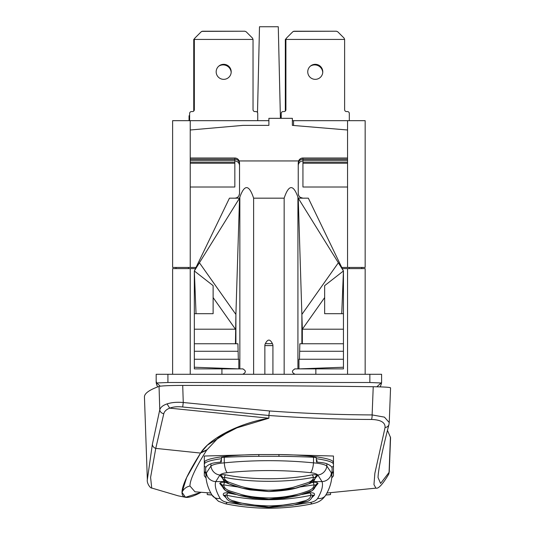 <?xml version="1.0" encoding="UTF-8"?>
<svg xmlns="http://www.w3.org/2000/svg" width="535" height="535" viewBox="0 0 535 535"><rect width="100%" height="100%" fill="white"/><g stroke="black" fill="none" stroke-linecap="round" stroke-linejoin="round"><path stroke-width="0.8" d="M196.031 267.44L172.611 267.44L172.611 120.676L268.891 120.676L268.891 125.377L243.057 125.377L190.226 129.998L190.226 159.189L234.838 159.189L234.838 187.003L190.226 187.003L190.226 159.189M172.611 374.286L172.611 268.617L195.469 268.617M176.102 268.617L175.901 267.44M234.838 160.948A4.795 4.695 90 0 1 239.533 165.743M190.226 157.999L234.838 157.999L234.838 159.189A4.768 4.695 -90 0 1 239.533 163.957M234.838 157.999A4.768 4.695 -90 0 1 239.178 160.948L239.533 162.7L239.533 193.469C239.252 196.318 237.687 197.883 234.838 198.171L236.256 198.171M300.362 197.395L302.937 198.171L304.957 198.171L302.937 198.171C300.088 197.883 298.523 196.318 298.242 193.469L298.242 162.7L298.597 160.948L239.178 160.948M268.891 125.377L268.891 118.329L292.371 118.329L292.371 125.377L292.371 118.329M298.242 163.957A4.768 4.695 90 0 1 302.937 159.189L347.556 159.189L347.556 129.998L292.371 125.377M347.556 157.999L302.937 157.999L302.937 160.36L347.556 160.36L347.556 187.003L302.937 187.003L302.937 160.36M298.597 160.948A4.768 4.695 90 0 1 302.937 157.999M298.242 164.686L298.242 193.469A4.695 4.695 0 0 0 302.937 198.171L301.519 198.171M235.447 343.758L235.902 314.446L235.902 343.758L194.332 343.758L194.332 368.882L239.847 368.882L239.847 197.148C244.488 184.12 249.083 184.461 253.623 198.171L284.152 198.171C288.699 184.461 293.287 184.12 297.928 197.148L298.242 198.157L308.341 198.171L343.443 270.964L298.242 198.157L301.874 314.446L301.874 343.758L343.443 343.758L343.443 270.964L324.658 285.637L324.658 313.697L341.738 313.697L343.443 270.964M239.847 197.148L239.533 198.157L229.441 198.171L221.925 213.753M238.911 195.817L239.533 193.469L239.533 164.686M237.42 197.395L238.363 196.579M234.838 198.171L232.819 198.171L234.838 198.171M199.421 262.772L235.902 314.446L239.533 198.157L194.332 270.964L229.441 198.171M194.332 367.237L238.824 368.882L238.824 359.252L238.322 359.252L237.928 343.758L235.902 343.758M239.847 368.882L242.709 368.882C246.187 370.681 246.187 372.48 242.709 374.286L243.084 374.259M253.623 374.286L253.623 198.171M284.152 374.286L284.152 198.171M272.924 374.286L272.924 345.603A4.033 4.033 0 0 0 272.422 343.664C270.068 338.909 267.714 338.909 265.353 343.664L272.422 343.664M264.858 374.286L264.858 345.603A4.033 4.033 0 0 1 265.353 343.664M343.443 367.237L298.951 368.882L298.951 359.252L343.443 359.252L343.443 368.882L295.073 368.882C291.588 370.681 291.588 372.48 295.073 374.286L294.691 374.259M299.453 359.252L299.847 343.758L301.874 343.758M298.871 195.817L299.413 196.579M347.556 159.189L347.556 160.36M298.242 165.743A4.795 4.695 -90 0 1 302.937 160.948M341.745 267.44L365.164 267.44L365.164 120.676L347.556 120.676L347.556 129.998M293.548 125.377L293.548 120.676L347.556 120.676M342.313 268.617L365.164 268.617L365.164 374.286M361.68 268.617L361.881 267.44M293.548 120.676L292.371 120.676M156.173 374.286L156.173 382.431L156.173 374.286L381.602 374.286L381.602 382.431L381.08 382.973L369.859 382.505L167.916 382.505L156.695 382.973L156.173 381.341M156.467 383.949L157.604 386.939M156.601 384.478L156.855 385.274M381.308 383.956L380.204 386.879M381.602 381.341L381.602 374.286M380.271 386.765L380.572 386.13M220.748 460.515L220.748 462.133L220.748 460.515L221.356 460.515M317.028 460.515L317.028 462.133L317.028 460.515L316.419 460.515M331.72 467.129A23.48 3.17 180 0 0 333.465 465.931M333.465 464.313A58.703 7.918 180 0 0 316.259 458.709M316.56 462.1L316.145 457.392A21.133 2.849 180 0 0 313.557 457.251A140.892 18.999 0 0 0 224.225 457.251A21.133 2.849 180 0 0 221.63 457.392L221.222 462.1A20.972 2.829 180 0 0 210.89 463.771A117.245 15.809 180 0 0 205.654 468.52L205.942 476.759L206.43 472.84L210.964 466.012C213.218 464.46 217.658 463.404 224.285 462.849C254.018 459.946 283.757 459.946 313.49 462.849C320.124 463.404 324.564 464.46 326.811 466.012L331.346 472.84L331.834 476.765L332.128 468.52A117.245 15.809 180 0 0 326.885 463.771A20.972 2.829 180 0 0 316.56 462.1M221.517 458.709A58.703 7.918 180 0 0 204.31 464.313M204.31 465.931A23.48 3.17 180 0 0 206.062 467.129M331.988 472.385A23.48 3.17 180 0 0 333.465 471.281M331.954 473.288A21.133 2.849 180 0 0 333.465 472.231M333.465 461.544L333.058 461.518A58.703 7.918 180 0 0 278.996 454.556L333.465 456.021L333.465 475.849L331.767 477.909M333.058 461.518L333.465 463.424M278.996 454.556L258.779 454.556A58.703 7.918 180 0 0 204.724 461.518L204.31 461.544M204.31 463.424L204.724 461.518M206.008 477.909L204.31 475.849L204.31 456.021L258.779 454.556M210.877 493.023L194.994 491.805L189.952 486.007C189.958 479.761 195.536 467.804 206.684 450.136L218.855 437.182L240.596 425.94M268.891 415.488L268.891 418.203L169.715 408.151C173.266 406.801 177.593 406.413 182.696 406.995L268.891 415.488C303.626 417.982 337.819 419.313 371.477 419.473A4.695 1.237 -89.8 0 0 372.126 414.926C338.454 414.765 304.248 413.441 269.5 410.967L268.891 415.488M388.477 474.625A4.695 4.568 -150.1 0 0 389.072 472.372L388.477 474.625C382.525 484.496 378.345 489.003 375.938 488.134L373.958 484.616L374.868 473.254L385.073 427.492C385.32 422.443 380.793 419.774 371.477 419.473M375.938 488.134L326.898 493.023M200.872 492.454L200.592 492.601C188.186 499.101 181.987 499.008 182.007 492.327L185.525 497.303L200.986 492.32M206.684 450.136L200.592 453.078L186.641 477.554L182.007 492.327C181.987 485.713 188.186 472.626 200.592 453.078L200.879 452.643L200.592 453.078L155.759 448.383L163.777 413.736C164.419 411.335 166.392 409.469 169.675 408.138L169.715 408.151M185.525 497.303L178.269 495.851L151.713 488.034L150.596 477.367L155.759 448.383A4.695 4.367 11.3 0 1 152.368 444.317L159.764 409.777L159.049 386.404C149.553 389.821 144.677 393.252 144.437 396.702L147.339 479.654L152.368 444.317M390.43 387.942C390.851 387.333 385.12 386.932 373.229 386.725C310.855 385.909 247.351 385.474 182.716 385.427C169.702 385.467 161.811 385.795 159.049 386.404M389.239 472.01L390.563 437.603L387.467 430.374M390.43 437.001L389.072 472.372L380.592 483.433L378.024 477.528C378.359 469.255 382.003 451.573 388.958 424.482L389.239 422.55L384.444 417.133L372.126 414.926L373.229 386.725M385.073 427.492A4.695 4.153 14.3 0 0 388.958 424.482M163.777 413.736A4.695 4.086 12.7 0 1 159.764 409.777C160.574 407.249 163.008 405.283 167.081 403.892C171.681 402.42 177.072 401.959 183.258 402.507L269.5 410.967M268.891 418.203C237.68 423.539 209.519 438.874 200.879 452.643L207.373 445.16L233.146 428.99L268.891 418.203M169.675 408.138L167.081 403.892M182.696 406.995L183.258 402.507L182.716 385.427M207.246 492.815L207.246 494.607L211.9 494.922M325.875 494.922L330.53 494.607L330.53 492.815M204.31 472.231A21.133 2.849 180 0 0 205.821 473.288M204.31 471.281A23.48 3.17 180 0 0 205.788 472.385M313.557 457.251L313.49 462.849A9.396 2.889 95.9 0 1 310.514 472.666C314.152 473.074 316.593 473.856 317.843 475.006L322.003 481.587C323.327 485.499 321.876 491.117 317.65 498.433C316.392 500.365 314.045 501.69 310.628 502.405L295.039 504.866M314.954 478.671L317.449 475.729C316.773 474.792 314.975 474.498 312.052 474.853C286.793 480.049 250.995 480.055 225.723 474.853C222.801 474.505 221.002 474.792 220.333 475.729L222.821 478.671M312.052 474.853A2.347 1.224 -101.3 0 1 313.323 477.354C287.001 482.63 250.795 482.63 224.453 477.354L222.66 477.962M225.723 474.853A2.347 1.224 -78.7 0 0 224.453 477.354C224.265 479.474 226.118 481.226 230.003 482.617L239.988 486.094C246.749 488.294 255.81 489.659 267.166 490.187C276.622 490.241 285.342 489.271 293.327 487.278L306.936 482.965C311.464 481.406 313.597 479.534 313.323 477.354L315.115 477.742A2.347 2.234 -3.7 0 1 317.449 475.729M315.108 477.989L314.921 478.798L308.675 483.887C312.373 482.577 314.46 480.878 314.921 478.798L315.122 477.956M242.743 504.866L227.154 502.405C223.73 501.69 221.39 500.365 220.126 498.433C215.899 491.117 214.448 485.499 215.772 481.587L224.633 481.587M235.681 494.46L227.776 492.916C224.205 492.554 222.747 493.323 223.416 495.229L225.971 497.697M311.805 497.697L314.359 495.229C315.028 493.323 313.577 492.554 309.999 492.916L302.094 494.46M315.356 486.71L318.011 483.493C317.629 482.423 315.911 482.048 312.868 482.369L311.457 482.623M226.318 482.623L224.914 482.369C221.864 482.048 220.152 482.423 219.765 483.493L222.42 486.71M223.416 495.229A2.347 1.866 136.5 0 1 225.121 495.664L225.536 496.554C225.168 494.962 225.603 494.541 226.84 495.296C227.321 498.011 229.395 499.844 233.073 500.787C237.587 501.83 244.555 505.261 269.265 505.909C292.27 505.247 299.279 502.091 303.893 501.048C308.127 500.058 310.474 498.138 310.935 495.296C282.921 501.181 254.887 501.181 226.84 495.296A2.347 0.869 -78 0 1 227.776 492.916M314.359 495.229A2.347 1.866 43.5 0 0 312.654 495.664L312.246 496.554C312.607 494.962 312.173 494.541 310.935 495.296A2.347 0.869 -102 0 0 309.999 492.916M230.659 501.476L268.904 507.207L307.09 501.489M312.868 482.369A2.347 1.083 -100.1 0 1 313.991 484.877L299.774 487.01M238.001 487.01L223.784 484.877L222.078 485.298L225.422 490.568L238.978 495.383L268.918 499.275L298.798 495.383L312.34 490.582L315.703 485.298C313.871 493.036 304.943 492.989 298.791 495.383M224.914 482.369A2.347 1.083 -79.9 0 0 223.784 484.877C223.817 487.499 225.864 489.532 229.91 490.99L241.873 494.668C249.116 496.62 258.198 497.717 269.118 497.945C290.144 497.63 303.312 492.628 306.929 491.344C311.671 489.779 314.025 487.626 313.991 484.877L315.697 485.325M318.011 483.493A2.347 2.2 14.6 0 0 315.737 485.111L315.737 485.111A2.347 2.2 14.6 0 0 315.703 485.272M219.765 483.493A2.347 2.2 165.4 0 1 222.038 485.111L222.038 485.111A2.347 2.2 165.4 0 1 222.072 485.272M220.333 475.729A2.347 2.234 -176.3 0 1 222.667 477.742L222.854 478.798L229.107 483.887L242.261 488.187L268.904 491.531L295.534 488.181L308.675 483.887L299.687 487.037C292.826 489.532 282.507 491.03 268.724 491.538L250.226 489.899C241.78 488.294 234.745 486.288 229.107 483.887C225.456 482.623 223.376 480.925 222.854 478.798L222.667 477.989M221.925 368.882L221.925 374.286M243.084 368.909L242.709 368.882M194.332 343.758L194.332 313.697L213.117 313.697L213.117 285.637L194.332 270.964L196.037 313.697M194.332 359.252L238.322 359.252M194.332 351.274L237.928 351.274M213.117 297.574L235.447 329.199L194.332 329.199M213.117 313.697L213.117 297.754M194.332 313.697L194.332 270.964M213.117 291.067L213.117 285.637M315.851 374.286L315.851 368.882M315.851 213.753L308.341 198.171M295.073 368.882L294.691 368.909M343.443 359.252L343.443 343.758M299.847 351.274L343.443 351.274M302.335 343.758L302.335 329.199L343.443 329.199M338.354 262.772L301.874 314.446L302.335 329.199L324.658 297.574M341.738 313.697L343.443 313.697M280.414 118.329L278.28 26.75L259.495 26.75L257.502 112.537M349.315 120.676L349.315 113.447A1.879 1.879 0 0 0 347.436 111.568L346.499 111.568A1.879 1.879 0 0 1 344.62 109.688L344.62 39.429L285.911 39.429L285.911 109.688A1.879 1.879 0 0 1 284.031 111.568L283.095 111.568A1.879 1.879 0 0 0 281.216 113.447L281.216 118.329M322.779 71.837A7.517 7.517 0 0 1 315.269 79.347A7.517 7.517 0 0 1 307.752 71.837A7.517 7.517 0 0 1 315.269 64.32A7.517 7.517 0 0 1 322.779 71.837M344.62 39.429L344.065 38.099L337.725 31.759L336.401 31.211L294.13 31.211L292.805 31.759L286.466 38.099L285.911 39.429L285.329 39.429L286.064 38.694M280.628 118.329L280.628 115.747L281.216 115.747M285.329 111.053L285.329 39.429M310.307 66.186A8.099 8.099 0 0 1 322.759 72.412M293.394 31.364L335.813 31.211M257.736 120.676L257.736 113.447A1.879 1.879 0 0 0 255.857 111.568L254.914 111.568A1.879 1.879 0 0 1 253.035 109.688L253.035 39.429L252.487 38.099L246.147 31.759L244.823 31.211L202.551 31.211L201.227 31.759L194.88 38.099L194.332 39.429L194.332 109.688A1.879 1.879 0 0 1 192.453 111.568L191.517 111.568A1.879 1.879 0 0 0 189.637 113.447L189.637 120.676M253.035 39.429L193.744 39.429L194.486 38.694M231.2 71.837A7.517 7.517 0 0 1 223.684 79.347A7.517 7.517 0 0 1 216.173 71.837A7.517 7.517 0 0 1 223.684 64.32A7.517 7.517 0 0 1 231.2 71.837M189.049 120.676L189.049 115.747L189.637 115.747M193.744 111.053L193.744 39.429M218.728 66.186A8.099 8.099 0 0 1 231.18 72.412M201.815 31.364L244.234 31.211M188.501 268.617L188.42 267.44M190.226 129.998L190.226 120.676M190.226 267.44L190.226 187.003M190.226 160.36L234.838 160.36M190.226 162.125L234.838 162.125M190.226 163.228L234.838 163.228M297.928 368.882L297.928 197.148M347.556 187.003L347.556 267.44M349.275 268.617L349.355 267.44M167.916 382.505L167.916 374.286M369.859 374.286L369.859 382.505M160.253 386.17L156.695 382.973M381.08 382.973L376.841 386.792M317.843 475.006A9.396 8.573 135.6 0 0 326.811 466.012L326.885 463.771M278.949 454.556L278.949 456.322M258.826 454.556L258.826 456.322M189.952 486.007C186.267 486.83 183.619 488.943 182.007 492.327M200.879 452.643L206.898 449.754M331.346 472.84A9.396 8.908 163.3 0 1 322.003 481.587L313.142 481.587M331.834 476.765C331.346 483.018 329.353 489.084 325.855 494.955A9.396 7.737 -150.9 0 1 325.855 494.962A9.396 7.737 -150.9 0 1 317.65 498.433M325.855 494.962C321.843 501.088 317.128 502.332 316.018 502.786L312.493 503.776A9.396 2.708 -101.5 0 1 310.628 502.405M206.43 472.84A9.396 8.908 16.7 0 0 215.772 481.587L219.932 475.006A9.396 8.573 44.4 0 1 210.964 466.012L210.89 463.771M219.932 475.006C221.182 473.856 223.623 473.074 227.261 472.666A9.396 2.889 84.1 0 1 224.285 462.849L224.225 457.251M227.261 472.666C255.014 469.857 282.761 469.857 310.514 472.666M312.493 503.776C283.423 509.694 254.352 509.694 225.288 503.776L225.288 503.776A9.396 2.708 -78.5 0 0 227.154 502.405M205.942 476.765C206.436 483.018 208.429 489.084 211.92 494.955A9.396 7.737 -29.1 0 0 211.92 494.962A9.396 7.737 -29.1 0 0 220.126 498.433M190.226 268.617L190.226 374.286M347.556 268.617L347.556 374.286M264.858 345.603L272.924 345.603M302.937 163.228L347.556 163.228M302.937 162.125L347.556 162.125M381.375 383.635L381.595 382.552M151.713 488.034C150.482 488.502 146.603 483.192 147.339 479.654M389.239 422.55L390.563 387.821M207.246 492.742L207.246 494.607L207.246 492.742M330.53 492.742L330.53 494.607L330.53 492.742M208.235 494.755L211.954 495.022M325.822 495.022L329.547 494.755M225.288 503.776L218.501 501.308L211.92 494.962M312.453 496.065C311.457 499.081 309.477 500.954 306.508 501.696L292.518 505.361L268.884 507.541L242.034 504.719L231.267 501.696C228.305 500.954 226.318 499.081 225.322 496.065M222.038 485.111L222.078 485.298C224.132 493.25 233.16 493.023 238.984 495.383M240.088 495.671L252.473 498.118L269.092 499.282L284.172 498.272L297.667 495.678M156.187 382.552L156.401 383.635"/></g></svg>

